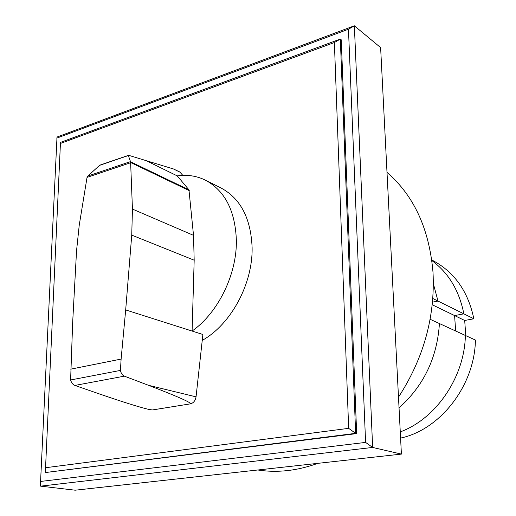 <?xml version="1.0" encoding="UTF-8"?>
<svg xmlns="http://www.w3.org/2000/svg" width="516" height="516" viewBox="0 0 516 516"><rect width="100%" height="100%" fill="white"/><g stroke="black" fill="none" stroke-linecap="round" stroke-linejoin="round"><path stroke-width="0.77" d="M432.827 298.512L437.987 301.06L433.382 283.755L437.987 301.06L432.518 302.137L437.987 301.06L463.845 313.844L454.596 315.573L432.253 304.762M454.596 315.573L455.647 330.988L454.596 315.573L463.845 313.844L473.849 318.791L464.697 320.462L454.596 315.573M400.584 438.071C440.174 429.802 474.772 385.51 475.417 340.063L439.419 323.545C437.22 357.588 423.759 385.704 399.042 407.892C423.759 385.704 437.22 357.588 439.419 323.545L430.131 319.288M465.38 335.458C464.548 377.19 435.949 418.844 400.268 431.892C435.949 418.844 464.548 377.19 465.38 335.458M431.866 260.58C448.591 272.912 459.253 290.663 463.845 313.844C459.253 290.663 448.591 272.912 431.866 260.58M464.697 320.462L465.774 335.639M431.782 259.954L434.975 261.728C455.409 273.454 468.367 292.475 473.849 318.791M348.655 428.345L355.64 433.343L45.337 472.553L60.475 142.397L340.321 39.074L334.381 42.531L348.655 428.345L45.331 467.754M60.217 143.545L334.381 42.531M356.659 433.595L355.64 433.343L340.321 39.074L341.25 39.816L356.659 433.595L45.337 472.553M40.583 481.447L57.005 137.05L354.357 25.8L380.621 47.588L401.403 454.099L372.642 447.443L365.599 442.406L40.583 481.447L40.609 486.149L372.642 447.443L354.357 25.8L348.461 29.218L365.599 442.406M56.728 138.153L348.461 29.218M401.403 454.099L75.181 490.2L40.609 486.149M387 172.409C413.98 195.654 429.318 229.02 433.021 272.506C435.194 316.792 423.681 358.336 398.494 397.139M317.85 463.342C297.184 470.798 277.176 473.017 257.813 469.986M188.959 189.849L193.519 235.354L194.177 260.199L192.094 331.059C218.087 312.812 236.954 274.383 236.367 240.333C235.225 210.754 224.918 190.707 205.439 180.174C196.673 175.879 187.276 174.447 177.233 175.879L188.959 189.849L130.561 161.779L130.638 162.721L87.043 177.394L87.888 176.001L99.549 165.378L100.788 164.83M130.638 162.721L132.444 209.083L131.741 235.128L125.685 309.929L202.885 334.491L196.054 396.849L148.563 385.323C177.394 396.411 191.359 402.583 190.456 403.841L152.413 409.943L149.227 409.517C140.236 407.447 123.814 402.319 99.956 394.127L74.878 385.433C72.808 384.588 71.389 382.769 70.615 379.976L72.672 322.332L76.536 250.892L79.232 225.24L87.043 177.394M205.439 180.174L221.132 188.043C240.52 198.518 250.847 218.287 252.098 247.364C252.988 283.677 230.904 324.5 202.24 340.379M149.227 409.517L152.433 409.949L190.469 403.847C193.494 403.009 195.351 400.687 196.054 396.888L196.054 396.849M70.615 379.976L120.434 370.411C121.054 373.345 122.363 375.261 124.382 376.158L148.563 385.323M182.819 175.369L179.755 171.976L173.511 168.984L128.697 155.329L128.342 155.522L130.561 161.779M130.471 161.631L87.888 176.001M128.342 155.522L99.549 165.378M125.685 309.929L121.112 359.084L70.698 369.166M121.112 359.084L120.434 370.411M180.181 172.292L173.511 168.984M124.382 376.158L74.878 385.433M194.177 260.199L131.741 235.128M177.24 175.885L146.041 160.592M189.288 190.656L130.671 162.534M193.519 235.354L132.444 209.083M128.329 155.393L99.885 165.139"/></g></svg>
